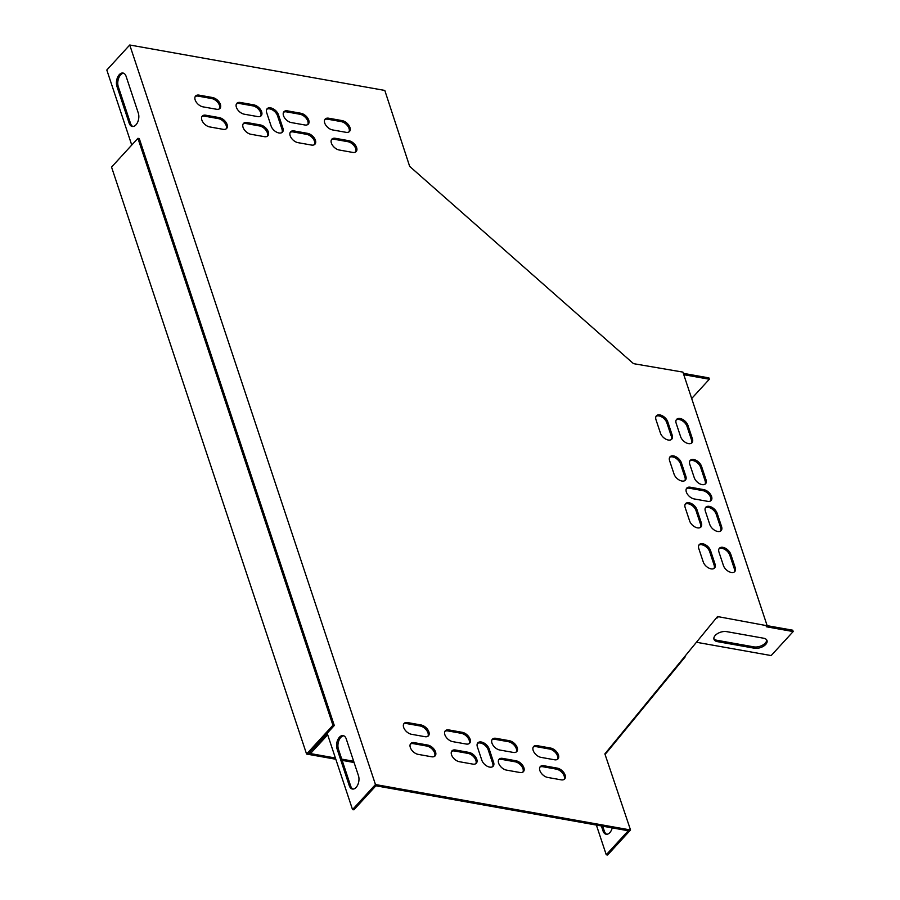 <?xml version="1.0" encoding="UTF-8"?>
<svg xmlns="http://www.w3.org/2000/svg" width="900" height="900" viewBox="0 0 900 900"><rect width="100%" height="100%" fill="white"/><g stroke="black" fill="none" stroke-linecap="round" stroke-linejoin="round"><path stroke-width="1.35" d="M353.678 761.265L341.73 759.139M335.407 758.014L308.835 753.289L334.294 725.512L139.275 138.566L137.925 138.319L111.555 167.096L306.574 754.043L332.944 725.276L334.294 725.512M354.082 762.502L342.146 760.376M335.824 759.251L306.574 754.043M607.477 750.724L607.905 751.095L685.192 656.876L684.765 656.494M607.905 751.095L605.216 754.189M332.944 725.276L137.925 138.319M766.699 639.923A8.438 4.635 -18.4 0 1 762.469 645.221A8.438 4.635 -18.4 0 1 753.975 646.886L716.962 640.294A8.438 4.635 -18.4 0 1 713.846 638.584M767.149 625.658L792.742 630.214L793.181 631.553L771.165 655.571L696.431 642.262M596.385 825.064L606.251 854.764L607.601 855L630.529 829.98L604.879 753.885L717.525 616.545L767.183 625.759L766.26 626.76L793.181 631.553M683.764 374.681L709.346 379.238L691.684 398.52M349.301 785.734A8.438 4.95 -79.9 0 0 352.406 789.041A8.438 4.95 -79.9 0 0 357.761 784.856A8.438 4.95 -79.9 0 0 358.47 775.721L346.241 738.911A8.438 4.95 -79.9 0 0 343.136 735.604A8.438 4.95 -79.9 0 0 337.781 739.789A8.438 4.95 -79.9 0 0 337.072 748.924L349.301 785.734L350.651 785.97A8.438 4.95 -79.9 0 0 353.093 789.086M309.983 752.029L327.274 733.545L352.53 809.561L375.469 784.541L129.746 45L106.819 70.02L131.749 145.069M116.921 86.344A8.438 4.95 100.1 0 1 117.641 77.22A8.438 4.95 100.1 0 1 122.996 73.035A8.438 4.95 100.1 0 1 126.101 76.343L138.33 113.153A8.438 4.95 100.1 0 1 137.621 122.276A8.438 4.95 100.1 0 1 132.266 126.461A8.438 4.95 100.1 0 1 129.161 123.154L116.921 86.344L118.271 86.58L130.5 123.39A8.438 4.95 -79.9 0 0 132.953 126.506M343.8 735.806A8.438 4.95 -79.9 0 0 338.906 740.543A8.438 4.95 -79.9 0 0 338.423 749.16L350.651 785.97M352.53 809.561L353.88 809.809L375.896 785.79L628.268 830.745L606.251 854.764M310.072 752.31L311.423 752.546L327.69 734.794M123.649 73.226A8.438 4.95 -79.9 0 0 118.766 77.962A8.438 4.95 -79.9 0 0 118.271 86.58M767.183 625.759L682.909 372.105L633.499 363.656L409.669 166.388L384.806 90.439L129.746 45M601.369 825.952L603.023 830.925A8.438 4.95 -79.9 0 0 606.127 834.232A8.438 4.95 -79.9 0 0 612.248 827.887M602.707 826.189L604.361 831.173A8.438 4.95 -79.9 0 0 606.814 834.278M718.054 617.006L717.131 618.008L716.67 617.591M716.434 617.884L717.131 618.008M726.581 631.62L763.594 638.212A8.438 4.635 -18.4 0 1 767.014 640.553A8.438 4.635 -18.4 0 1 763.447 646.256A8.438 4.635 -18.4 0 1 754.425 648.225L717.401 641.633A8.438 4.635 -18.4 0 1 713.981 639.293A8.438 4.635 -18.4 0 1 717.548 633.589A8.438 4.635 -18.4 0 1 726.581 631.62M683.314 373.343L708.908 377.899L709.346 379.238M477.428 743.434A7.391 4.388 -137.5 0 1 483.379 744.176A7.391 4.388 -137.5 0 1 488.228 749.914L492.683 763.301A7.391 4.388 -137.5 0 1 492.626 766.676M266.726 109.305A7.391 4.388 -137.5 0 1 272.678 110.047A7.391 4.388 -137.5 0 1 277.537 115.785L281.981 129.161A7.391 4.388 -137.5 0 1 281.936 132.547M686.396 488.655A7.391 4.388 -137.5 0 1 689.366 488.228L702.832 490.624A7.391 4.388 -137.5 0 1 709.211 494.854A7.391 4.388 -137.5 0 1 710.617 500.918M243.112 123.986A7.391 4.388 -137.5 0 1 246.094 123.559L259.549 125.955A7.391 4.388 -137.5 0 1 265.939 130.185A7.391 4.388 -137.5 0 1 267.334 136.237M236.441 103.905A7.391 4.388 -137.5 0 1 239.422 103.478L252.877 105.874A7.391 4.388 -137.5 0 1 259.267 110.104A7.391 4.388 -137.5 0 1 260.662 116.168M290.228 132.379A7.391 4.388 -137.5 0 1 293.197 131.951L306.664 134.347A7.391 4.388 -137.5 0 1 313.043 138.578A7.391 4.388 -137.5 0 1 314.449 144.63M283.556 112.297A7.391 4.388 -137.5 0 1 286.526 111.87L299.993 114.266A7.391 4.388 -137.5 0 1 306.371 118.496A7.391 4.388 -137.5 0 1 307.777 124.56M331.447 139.714A7.391 4.388 -137.5 0 1 334.418 139.297L347.884 141.694A7.391 4.388 -137.5 0 1 354.262 145.924A7.391 4.388 -137.5 0 1 355.669 151.976M201.893 116.64A7.391 4.388 -137.5 0 1 204.874 116.212L218.329 118.609A7.391 4.388 -137.5 0 1 224.719 122.839A7.391 4.388 -137.5 0 1 226.114 128.903M492.019 739.732A7.391 4.388 -137.5 0 1 495 739.316L508.455 741.712A7.391 4.388 -137.5 0 1 514.845 745.942A7.391 4.388 -137.5 0 1 516.24 751.995M498.69 759.814A7.391 4.388 -137.5 0 1 501.671 759.386L515.126 761.794A7.391 4.388 -137.5 0 1 521.516 766.024A7.391 4.388 -137.5 0 1 522.911 772.076M444.915 731.351A7.391 4.388 -137.5 0 1 447.885 730.924L461.351 733.32A7.391 4.388 -137.5 0 1 467.73 737.55A7.391 4.388 -137.5 0 1 469.136 743.602M451.586 751.421A7.391 4.388 -137.5 0 1 454.556 750.994L468.022 753.401A7.391 4.388 -137.5 0 1 474.401 757.631A7.391 4.388 -137.5 0 1 475.808 763.684M403.695 724.005A7.391 4.388 -137.5 0 1 406.665 723.577L420.131 725.974A7.391 4.388 -137.5 0 1 426.51 730.204A7.391 4.388 -137.5 0 1 427.916 736.268M533.239 747.079A7.391 4.388 -137.5 0 1 536.22 746.651L549.675 749.059A7.391 4.388 -137.5 0 1 556.065 753.289A7.391 4.388 -137.5 0 1 557.46 759.341M195.221 96.559A7.391 4.388 -137.5 0 1 198.203 96.142L211.657 98.539A7.391 4.388 -137.5 0 1 218.047 102.769A7.391 4.388 -137.5 0 1 219.442 108.821M324.776 119.644A7.391 4.388 -137.5 0 1 327.746 119.216L341.213 121.612A7.391 4.388 -137.5 0 1 347.591 125.843A7.391 4.388 -137.5 0 1 348.998 131.895M539.91 767.16A7.391 4.388 -137.5 0 1 542.891 766.732L556.346 769.129A7.391 4.388 -137.5 0 1 562.736 773.359A7.391 4.388 -137.5 0 1 564.131 779.423M410.366 744.086A7.391 4.388 -137.5 0 1 413.336 743.659L426.803 746.055A7.391 4.388 -137.5 0 1 433.181 750.285A7.391 4.388 -137.5 0 1 434.588 756.337M669.656 457.335A7.391 4.388 -137.5 0 1 675.619 458.089A7.391 4.388 -137.5 0 1 680.467 463.815L684.923 477.202A7.391 4.388 -137.5 0 1 684.866 480.589M685.226 504.191A7.391 4.388 -137.5 0 1 691.178 504.934A7.391 4.388 -137.5 0 1 696.038 510.671L700.481 524.059A7.391 4.388 -137.5 0 1 700.436 527.434M698.85 545.175A7.391 4.388 -137.5 0 1 704.801 545.929A7.391 4.388 -137.5 0 1 709.661 551.666L714.105 565.043A7.391 4.388 -137.5 0 1 714.049 568.429M656.044 416.351A7.391 4.388 -137.5 0 1 661.995 417.094A7.391 4.388 -137.5 0 1 666.855 422.831L671.299 436.207A7.391 4.388 -137.5 0 1 671.242 439.594M705.42 507.78A7.391 4.388 -137.5 0 1 711.371 508.534A7.391 4.388 -137.5 0 1 716.22 514.26L720.675 527.648A7.391 4.388 -137.5 0 1 720.619 531.034M689.85 460.935A7.391 4.388 -137.5 0 1 695.801 461.678A7.391 4.388 -137.5 0 1 700.661 467.415L705.105 480.803A7.391 4.388 -137.5 0 1 705.06 484.178M676.226 419.94A7.391 4.388 -137.5 0 1 682.189 420.694A7.391 4.388 -137.5 0 1 687.038 426.42L691.481 439.808A7.391 4.388 -137.5 0 1 691.436 443.194M719.033 548.775A7.391 4.388 -137.5 0 1 724.995 549.517A7.391 4.388 -137.5 0 1 729.844 555.255L734.288 568.642A7.391 4.388 -137.5 0 1 734.242 572.029M630.529 829.98L375.469 784.541M489.15 748.913L493.594 762.3A7.391 4.388 -137.5 0 1 493.155 766.238A7.391 4.388 -137.5 0 1 487.147 766.204A7.391 4.388 -137.5 0 1 481.815 760.196L477.371 746.82A7.391 4.388 -137.5 0 1 477.821 742.871A7.391 4.388 -137.5 0 1 483.817 742.905A7.391 4.388 -137.5 0 1 489.15 748.913L488.228 749.914M271.125 126.067L266.681 112.68A7.391 4.388 -137.5 0 1 267.12 108.742A7.391 4.388 -137.5 0 1 273.127 108.776A7.391 4.388 -137.5 0 1 278.46 114.784L282.904 128.16A7.391 4.388 -137.5 0 1 282.465 132.109A7.391 4.388 -137.5 0 1 276.457 132.075A7.391 4.388 -137.5 0 1 271.125 126.067M690.289 487.226L703.744 489.623A7.391 4.388 -137.5 0 1 710.46 494.303A7.391 4.388 -137.5 0 1 711.135 500.479A7.391 4.388 -137.5 0 1 707.636 501.334L694.181 498.938A7.391 4.388 -137.5 0 1 687.476 494.257A7.391 4.388 -137.5 0 1 686.79 488.093A7.391 4.388 -137.5 0 1 690.289 487.226L689.366 488.228M264.364 136.665L250.898 134.269A7.391 4.388 -137.5 0 1 244.192 129.589A7.391 4.388 -137.5 0 1 243.506 123.424A7.391 4.388 -137.5 0 1 247.005 122.558L260.471 124.954A7.391 4.388 -137.5 0 1 267.176 129.634A7.391 4.388 -137.5 0 1 267.863 135.799A7.391 4.388 -137.5 0 1 264.364 136.665M257.692 116.584L244.226 114.188A7.391 4.388 -137.5 0 1 237.521 109.508A7.391 4.388 -137.5 0 1 236.835 103.343A7.391 4.388 -137.5 0 1 240.334 102.476L253.8 104.873A7.391 4.388 -137.5 0 1 260.505 109.552A7.391 4.388 -137.5 0 1 261.191 115.729A7.391 4.388 -137.5 0 1 257.692 116.584M311.468 145.058L298.012 142.661A7.391 4.388 -137.5 0 1 291.296 137.981A7.391 4.388 -137.5 0 1 290.621 131.816A7.391 4.388 -137.5 0 1 294.12 130.95L307.575 133.346A7.391 4.388 -137.5 0 1 314.28 138.026A7.391 4.388 -137.5 0 1 314.966 144.191A7.391 4.388 -137.5 0 1 311.468 145.058M304.796 124.976L291.341 122.58A7.391 4.388 -137.5 0 1 284.625 117.9A7.391 4.388 -137.5 0 1 283.95 111.735A7.391 4.388 -137.5 0 1 287.449 110.869L300.904 113.265A7.391 4.388 -137.5 0 1 307.609 117.945A7.391 4.388 -137.5 0 1 308.295 124.121A7.391 4.388 -137.5 0 1 304.796 124.976M335.34 138.296L348.795 140.692A7.391 4.388 -137.5 0 1 355.5 145.373A7.391 4.388 -137.5 0 1 356.186 151.537A7.391 4.388 -137.5 0 1 352.688 152.404L339.233 150.007A7.391 4.388 -137.5 0 1 332.516 145.328A7.391 4.388 -137.5 0 1 331.841 139.162A7.391 4.388 -137.5 0 1 335.34 138.296L334.418 139.297M223.144 129.33L209.678 126.922A7.391 4.388 -137.5 0 1 202.972 122.242A7.391 4.388 -137.5 0 1 202.286 116.078A7.391 4.388 -137.5 0 1 205.785 115.211L219.251 117.608A7.391 4.388 -137.5 0 1 225.956 122.288A7.391 4.388 -137.5 0 1 226.643 128.464A7.391 4.388 -137.5 0 1 223.144 129.33M495.911 738.315L509.377 740.711A7.391 4.388 -137.5 0 1 516.082 745.391A7.391 4.388 -137.5 0 1 516.769 751.556A7.391 4.388 -137.5 0 1 513.27 752.423L499.804 750.026A7.391 4.388 -137.5 0 1 493.099 745.346A7.391 4.388 -137.5 0 1 492.412 739.181A7.391 4.388 -137.5 0 1 495.911 738.315L495 739.316M502.582 758.385L516.049 760.793A7.391 4.388 -137.5 0 1 522.754 765.472A7.391 4.388 -137.5 0 1 523.44 771.637A7.391 4.388 -137.5 0 1 519.941 772.504L506.475 770.107A7.391 4.388 -137.5 0 1 499.77 765.428A7.391 4.388 -137.5 0 1 499.084 759.251A7.391 4.388 -137.5 0 1 502.582 758.385L501.671 759.386M448.808 729.923L462.262 732.319A7.391 4.388 -137.5 0 1 468.979 736.999A7.391 4.388 -137.5 0 1 469.654 743.164A7.391 4.388 -137.5 0 1 466.155 744.03L452.7 741.634A7.391 4.388 -137.5 0 1 445.995 736.954A7.391 4.388 -137.5 0 1 445.309 730.789A7.391 4.388 -137.5 0 1 448.808 729.923L447.885 730.924M455.479 750.004L468.934 752.4A7.391 4.388 -137.5 0 1 475.65 757.08A7.391 4.388 -137.5 0 1 476.325 763.245A7.391 4.388 -137.5 0 1 472.826 764.111L459.371 761.715A7.391 4.388 -137.5 0 1 452.666 757.035A7.391 4.388 -137.5 0 1 451.98 750.859A7.391 4.388 -137.5 0 1 455.479 750.004L454.556 750.994M424.935 736.684L411.48 734.288A7.391 4.388 -137.5 0 1 404.775 729.607A7.391 4.388 -137.5 0 1 404.089 723.442A7.391 4.388 -137.5 0 1 407.588 722.576L421.043 724.972A7.391 4.388 -137.5 0 1 427.759 729.653A7.391 4.388 -137.5 0 1 428.434 735.817A7.391 4.388 -137.5 0 1 424.935 736.684M537.142 745.65L550.597 748.058A7.391 4.388 -137.5 0 1 557.303 752.738A7.391 4.388 -137.5 0 1 557.989 758.903A7.391 4.388 -137.5 0 1 554.49 759.769L541.024 757.373A7.391 4.388 -137.5 0 1 534.319 752.692A7.391 4.388 -137.5 0 1 533.632 746.516A7.391 4.388 -137.5 0 1 537.142 745.65L536.22 746.651M216.472 109.249L203.006 106.853A7.391 4.388 -137.5 0 1 196.301 102.172A7.391 4.388 -137.5 0 1 195.615 95.996A7.391 4.388 -137.5 0 1 199.114 95.141L212.58 97.538A7.391 4.388 -137.5 0 1 219.285 102.218A7.391 4.388 -137.5 0 1 219.971 108.383A7.391 4.388 -137.5 0 1 216.472 109.249M328.669 118.215L342.124 120.611A7.391 4.388 -137.5 0 1 348.829 125.291A7.391 4.388 -137.5 0 1 349.515 131.456A7.391 4.388 -137.5 0 1 346.016 132.322L332.561 129.926A7.391 4.388 -137.5 0 1 325.845 125.246A7.391 4.388 -137.5 0 1 325.17 119.081A7.391 4.388 -137.5 0 1 328.669 118.215L327.746 119.216M543.814 765.731L557.269 768.127A7.391 4.388 -137.5 0 1 563.974 772.808A7.391 4.388 -137.5 0 1 564.66 778.972A7.391 4.388 -137.5 0 1 561.161 779.839L547.695 777.442A7.391 4.388 -137.5 0 1 540.99 772.762A7.391 4.388 -137.5 0 1 540.304 766.597A7.391 4.388 -137.5 0 1 543.814 765.731L542.891 766.732M431.606 756.765L418.151 754.369A7.391 4.388 -137.5 0 1 411.446 749.689A7.391 4.388 -137.5 0 1 410.76 743.524A7.391 4.388 -137.5 0 1 414.259 742.658L427.714 745.054A7.391 4.388 -137.5 0 1 434.43 749.734A7.391 4.388 -137.5 0 1 435.105 755.899A7.391 4.388 -137.5 0 1 431.606 756.765M674.055 474.109L669.611 460.721A7.391 4.388 -137.5 0 1 670.05 456.784A7.391 4.388 -137.5 0 1 676.058 456.817A7.391 4.388 -137.5 0 1 681.39 462.814L685.834 476.201A7.391 4.388 -137.5 0 1 685.395 480.15A7.391 4.388 -137.5 0 1 679.387 480.116A7.391 4.388 -137.5 0 1 674.055 474.109M689.625 520.954L685.17 507.566A7.391 4.388 -137.5 0 1 685.62 503.629A7.391 4.388 -137.5 0 1 691.616 503.662A7.391 4.388 -137.5 0 1 696.949 509.67L701.404 523.058A7.391 4.388 -137.5 0 1 700.954 526.995A7.391 4.388 -137.5 0 1 694.957 526.961A7.391 4.388 -137.5 0 1 689.625 520.954M710.572 550.665L715.016 564.041A7.391 4.388 -137.5 0 1 714.577 567.99A7.391 4.388 -137.5 0 1 708.57 567.956A7.391 4.388 -137.5 0 1 703.249 561.949L698.794 548.561A7.391 4.388 -137.5 0 1 699.244 544.624A7.391 4.388 -137.5 0 1 705.24 544.658A7.391 4.388 -137.5 0 1 710.572 550.665L709.661 551.666M660.442 433.114L655.988 419.726A7.391 4.388 -137.5 0 1 656.438 415.789A7.391 4.388 -137.5 0 1 662.434 415.822A7.391 4.388 -137.5 0 1 667.766 421.83L672.21 435.206A7.391 4.388 -137.5 0 1 671.771 439.155A7.391 4.388 -137.5 0 1 665.764 439.121A7.391 4.388 -137.5 0 1 660.442 433.114M709.808 524.554L705.364 511.166A7.391 4.388 -137.5 0 1 705.814 507.229A7.391 4.388 -137.5 0 1 711.81 507.262A7.391 4.388 -137.5 0 1 717.143 513.259L721.586 526.646A7.391 4.388 -137.5 0 1 721.148 530.595A7.391 4.388 -137.5 0 1 715.14 530.561A7.391 4.388 -137.5 0 1 709.808 524.554M694.249 477.697L689.794 464.321A7.391 4.388 -137.5 0 1 690.244 460.373A7.391 4.388 -137.5 0 1 696.24 460.406A7.391 4.388 -137.5 0 1 701.572 466.414L706.028 479.801A7.391 4.388 -137.5 0 1 705.577 483.739A7.391 4.388 -137.5 0 1 699.581 483.705A7.391 4.388 -137.5 0 1 694.249 477.697M680.625 436.714L676.181 423.326A7.391 4.388 -137.5 0 1 676.62 419.377A7.391 4.388 -137.5 0 1 682.627 419.423A7.391 4.388 -137.5 0 1 687.96 425.419L692.404 438.806A7.391 4.388 -137.5 0 1 691.965 442.755A7.391 4.388 -137.5 0 1 685.957 442.71A7.391 4.388 -137.5 0 1 680.625 436.714M730.766 554.254L735.21 567.641A7.391 4.388 -137.5 0 1 734.771 571.579A7.391 4.388 -137.5 0 1 728.764 571.545A7.391 4.388 -137.5 0 1 723.431 565.549L718.988 552.161A7.391 4.388 -137.5 0 1 719.426 548.212A7.391 4.388 -137.5 0 1 725.434 548.257A7.391 4.388 -137.5 0 1 730.766 554.254L729.844 555.255M735.21 567.641L734.288 568.642M687.96 425.419L687.038 426.42M692.404 438.806L691.481 439.808M701.572 466.414L700.661 467.415M706.028 479.801L705.105 480.803M717.143 513.259L716.22 514.26M721.586 526.646L720.675 527.648M667.766 421.83L666.855 422.831M672.21 435.206L671.299 436.207M715.016 564.041L714.105 565.043M696.949 509.67L696.038 510.671M701.404 523.058L700.481 524.059M681.39 462.814L680.467 463.815M685.834 476.201L684.923 477.202M414.259 742.658L413.336 743.659M427.714 745.054L426.803 746.055M557.269 768.127L556.346 769.129M342.124 120.611L341.213 121.612M199.114 95.141L198.203 96.142M212.58 97.538L211.657 98.539M550.597 748.058L549.675 749.059M407.588 722.576L406.665 723.577M421.043 724.972L420.131 725.974M468.934 752.4L468.022 753.401M462.262 732.319L461.351 733.32M516.049 760.793L515.126 761.794M509.377 740.711L508.455 741.712M205.785 115.211L204.874 116.212M219.251 117.608L218.329 118.609M348.795 140.692L347.884 141.694M287.449 110.869L286.526 111.87M300.904 113.265L299.993 114.266M294.12 130.95L293.197 131.951M307.575 133.346L306.664 134.347M240.334 102.476L239.422 103.478M253.8 104.873L252.877 105.874M247.005 122.558L246.094 123.559M260.471 124.954L259.549 125.955M754.425 648.225L753.975 646.886M717.401 641.633L716.962 640.294M703.744 489.623L702.832 490.624M278.46 114.784L277.537 115.785M282.904 128.16L281.981 129.161M493.594 762.3L492.683 763.301M337.072 748.924L338.423 749.16M603.023 830.925L604.361 831.173M130.5 123.39L129.161 123.154"/></g></svg>
